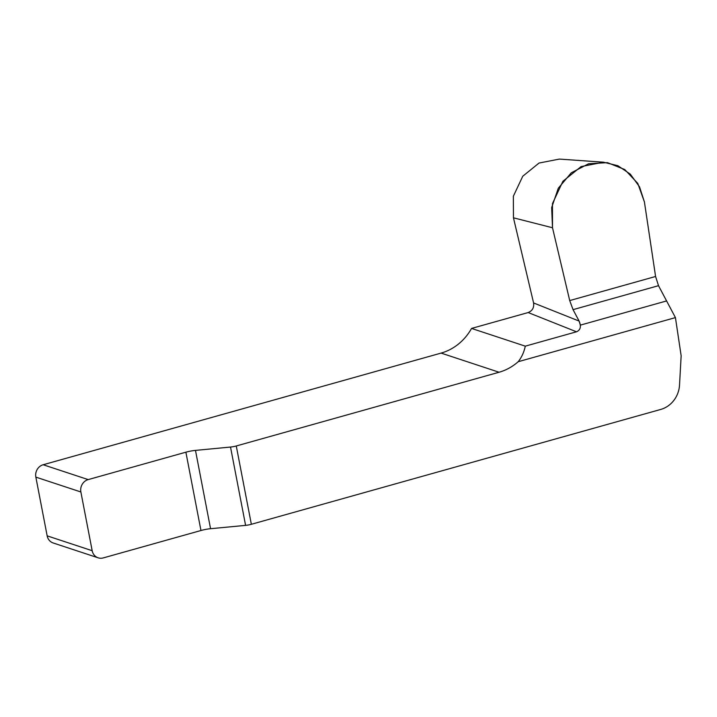 <?xml version="1.0" encoding="UTF-8"?>
<svg xmlns="http://www.w3.org/2000/svg" width="717" height="717" viewBox="0 0 717 717"><rect width="100%" height="100%" fill="white"/><g stroke="black" fill="none" stroke-linecap="round" stroke-linejoin="round"><path stroke-width="1.08" d="M98.175 557.826A10.208 9.294 -71.7 0 1 92.179 550.71L80.869 491.97A10.208 9.294 -71.7 0 1 88.182 479.601L185.882 452.185A12.763 2.751 169.1 0 1 195.481 450.393L230.515 447.05A7.654 1.649 -10.9 0 0 236.269 445.974L251.353 524.288A7.654 1.649 169.1 0 1 245.59 525.373L210.556 528.707A12.763 2.751 -10.9 0 0 200.957 530.508L103.266 557.916A10.208 9.294 -71.7 0 1 98.175 557.826L53.166 542.966A10.208 9.294 -71.7 0 1 47.161 535.85L35.85 477.119A10.208 9.294 -71.7 0 1 43.163 464.741L441.098 353.096A51.05 46.488 108.3 0 0 471.553 328.431L528.16 312.549C532.39 310.846 534.201 307.647 533.582 302.95L513.462 217.816L513.363 196.216L522.765 176.23L539.023 163.055L559.35 159.084L603.705 162.212M251.353 524.288L660.805 409.416A25.525 23.249 108.3 0 0 679.528 385.038L681.15 355.784L675.432 317.604L658.511 285.68L573.053 309.654L569.71 300.575L552.502 227.755L513.462 217.816M236.269 445.974L499.086 372.24A51.05 46.488 -71.7 0 0 518.194 361.718C521.662 357.335 524.028 352.155 525.292 346.159L471.553 328.431M552.502 227.755L552.475 203.592L562.917 181.267L581.12 166.577L603.535 162.203L617.92 165.744L630.324 174.15L639.528 186.841L644.422 201.97L655.58 276.484L658.511 285.68M525.292 346.159L576.495 331.792C580.546 330.017 581.415 326.441 579.103 321.073L573.053 309.654M518.194 361.718L675.432 317.604M655.598 276.565L644.422 201.97L637.78 183.4L624.758 169.553L607.451 162.642L588.621 163.772L571.315 172.779L558.301 188.204L551.669 207.563L552.502 227.755L569.71 300.575L573.053 309.654L579.103 321.073L580.376 325.124L666.595 300.934L658.475 285.626M499.086 372.24L441.098 353.096M88.182 479.601L43.163 464.741M80.869 491.97L35.85 477.119M92.179 550.71L47.161 535.85M576.495 331.792L528.16 312.549M533.582 302.95L579.103 321.073M245.59 525.373L230.515 447.05M195.481 450.393L210.556 528.707M200.957 530.508L185.882 452.185M655.58 276.484L569.71 300.575"/></g></svg>
